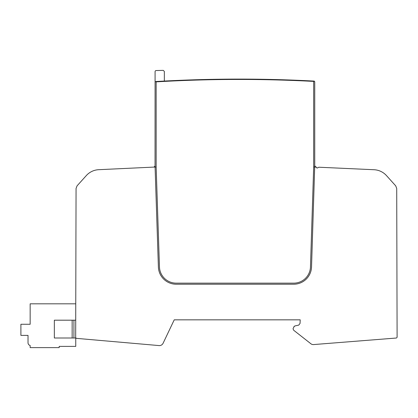 <?xml version="1.0" encoding="UTF-8"?>
<svg xmlns="http://www.w3.org/2000/svg" width="418" height="418" viewBox="0 0 418 418"><rect width="100%" height="100%" fill="white"/><g stroke="black" fill="none" stroke-linecap="round" stroke-linejoin="round"><path stroke-width="0.63" d="M295.197 325.883L298.755 325.094L300.035 323.469L300.223 319.838L174.233 319.838L163.098 343.251A4.128 4.128 0 0 1 158.636 345.545L76.646 338.371A1.071 1.071 0 0 1 75.674 337.3L76.06 188.455L77.069 185.843L86.322 175.565A17.807 17.807 0 0 1 98.716 169.692L155.083 167.038L158.396 266.998A17.807 17.807 0 0 0 176.192 284.219L293.729 284.219A17.807 17.807 0 0 0 311.53 266.982L314.744 165.251A1.782 1.782 0 0 0 316.018 166.954A0.711 0.711 0 0 1 316.525 167.639L317.1 168.088L318.824 167.221L374.058 169.729A17.807 17.807 0 0 1 386.483 175.602L395.705 185.843L396.713 188.455L397.1 336.976A1.071 1.071 0 0 1 396.118 338.042L313.605 344.573A3.955 3.955 0 0 1 310.579 343.512L294.408 330.816A2.722 2.722 0 0 1 293.107 328.491L294.303 326.259L295.197 325.883L294.011 326.479M154.007 167.085L155.041 166.014L155.083 167.038L156.149 166.986L159.462 266.961L156.149 166.986L156.149 81.865A1424.345 1424.345 0 0 1 313.678 81.406L314.033 81.071L311.812 80.956A1424.701 1424.701 0 0 0 239.059 79.096A1424.701 1424.701 0 0 1 305.124 80.627L295.855 80.23M101.459 169.567L102.671 169.509M104.62 169.415L106.621 169.321M106.705 169.316L104.672 169.415M102.692 169.504L101.459 169.562M314.744 165.251L314.744 81.782L314.744 165.251A1.782 1.782 0 0 0 316.018 166.954A1.782 1.782 0 0 1 314.744 165.251L314.744 81.782L314.07 81.071L313.678 81.406L314.033 81.071L314.535 81.28M316.285 167.106L313.678 166.986L310.464 266.945L313.678 166.986L313.678 81.406M155.041 166.014L155.083 81.573L156.149 81.865M155.794 81.531A1424.701 1424.701 0 0 1 305.124 80.627M310.464 266.945A16.741 16.741 0 0 1 293.729 283.148L176.192 283.148A16.741 16.741 0 0 1 159.462 266.961M155.083 81.573L155.083 71.619A1.071 1.071 0 0 1 156.123 70.553L163.255 70.365L164.342 71.431L164.342 81.055M305.589 80.648A1424.701 1424.701 0 0 1 305.877 80.664A1424.701 1424.701 0 0 0 305.589 80.648M306.19 80.679A1424.701 1424.701 0 0 1 311.812 80.956A1424.701 1424.701 0 0 0 306.19 80.679M295.181 80.204L294.784 80.188L295.181 80.204M156.123 70.553L163.255 70.365L156.123 70.553M356.951 168.95L364.611 169.3M396.917 266.522L396.922 269.046M397.001 298.426L396.99 295.474M396.786 216.78L396.75 203.477M75.715 320.909L75.715 320.193L54.345 320.193L54.345 338L75.715 338L75.674 337.159M75.752 337.713L75.752 346.386L59.189 346.386L59.189 347.635L30.159 347.635L30.159 345.498A2.848 2.848 0 0 1 28.022 342.739L28.022 335.382L20.9 335.382L20.9 324.269L30.159 324.269L30.159 303.823L75.752 303.823L75.674 337.3M75.857 267.363L75.846 269.887M28.361 344.082L28.779 344.672M28.022 340.691L28.022 342.739M28.022 335.994L28.022 335.382L28.022 335.994M73.934 338L73.934 320.193M72.152 320.193L72.152 338"/></g></svg>
